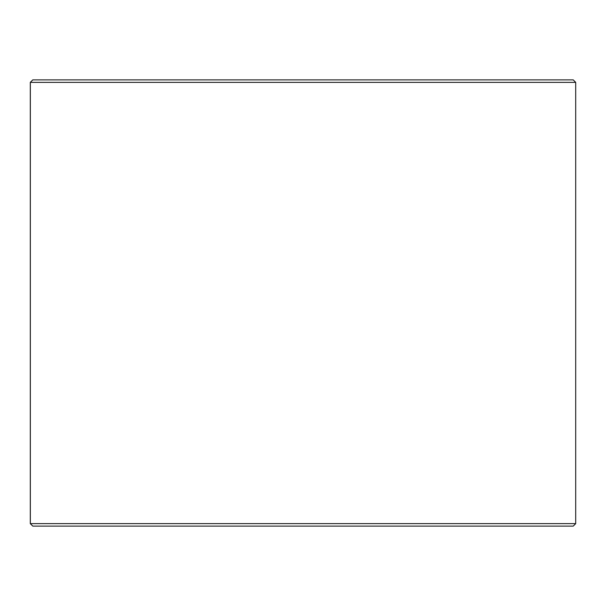<?xml version="1.0" encoding="UTF-8"?>
<svg xmlns="http://www.w3.org/2000/svg" width="606" height="606" viewBox="0 0 606 606"><rect width="100%" height="100%" fill="white"/><g stroke="black" fill="none" stroke-linecap="round" stroke-linejoin="round"><path stroke-width="0.91" d="M30.338 523.637L32.822 526.122L30.3 523.637L30.3 82.363L32.777 79.878L573.223 79.878L575.7 82.363L30.338 82.363L30.338 523.637L575.7 523.637L575.7 82.363M32.822 79.878L30.338 82.363M32.822 526.122L573.223 526.122L575.7 523.637"/></g></svg>
